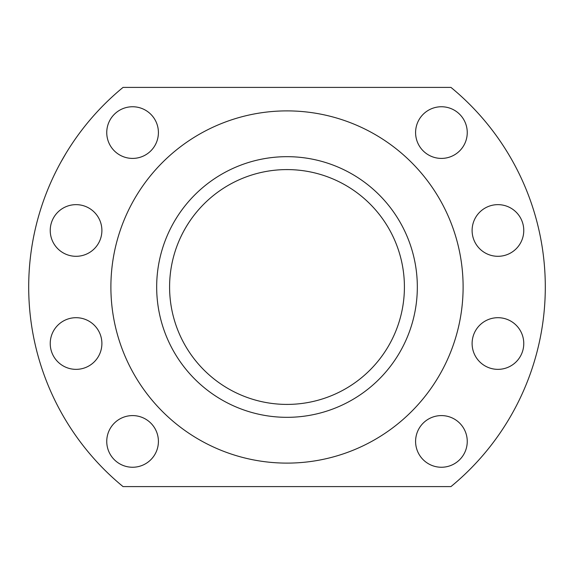 <?xml version="1.0" encoding="UTF-8"?>
<svg xmlns="http://www.w3.org/2000/svg" width="574" height="574" viewBox="0 0 574 574"><rect width="100%" height="100%" fill="white"/><g stroke="black" fill="none" stroke-linecap="round" stroke-linejoin="round"><path stroke-width="0.86" d="M463.11 287A176.11 176.11 0 0 0 287 110.89A176.11 176.11 0 0 0 110.89 287A176.11 176.11 0 0 0 287 463.11A176.11 176.11 0 0 0 463.11 287M287 417.327A130.327 130.327 0 0 1 156.673 287A130.327 130.327 0 0 1 287 156.673A130.327 130.327 0 0 1 417.327 287A130.327 130.327 0 0 1 287 417.327M123.044 486.594L450.956 486.594A258.3 258.3 0 0 0 450.956 87.406L123.044 87.406A258.3 258.3 0 0 0 123.044 486.594M132.58 467.25A25.83 25.83 0 0 1 106.75 441.42A25.83 25.83 0 0 1 132.58 415.59A25.83 25.83 0 0 1 158.41 441.42A25.83 25.83 0 0 1 132.58 467.25M132.58 158.41A25.83 25.83 0 0 1 106.75 132.58A25.83 25.83 0 0 1 132.58 106.75A25.83 25.83 0 0 1 158.41 132.58A25.83 25.83 0 0 1 132.58 158.41M441.42 158.41A25.83 25.83 0 0 1 415.59 132.58A25.83 25.83 0 0 1 441.42 106.75A25.83 25.83 0 0 1 467.25 132.58A25.83 25.83 0 0 1 441.42 158.41M441.42 467.25A25.83 25.83 0 0 1 415.59 441.42A25.83 25.83 0 0 1 441.42 415.59A25.83 25.83 0 0 1 467.25 441.42A25.83 25.83 0 0 1 441.42 467.25M76.062 369.355A25.83 25.83 0 0 1 50.232 343.525A25.83 25.83 0 0 1 76.062 317.695A25.83 25.83 0 0 1 101.892 343.525A25.83 25.83 0 0 1 76.062 369.355M76.062 256.305A25.83 25.83 0 0 1 50.232 230.475A25.83 25.83 0 0 1 76.062 204.645A25.83 25.83 0 0 1 101.892 230.475A25.83 25.83 0 0 1 76.062 256.305M497.938 256.305A25.83 25.83 0 0 1 472.108 230.475A25.83 25.83 0 0 1 497.938 204.645A25.83 25.83 0 0 1 523.768 230.475A25.83 25.83 0 0 1 497.938 256.305M497.938 369.355A25.83 25.83 0 0 1 472.108 343.525A25.83 25.83 0 0 1 497.938 317.695A25.83 25.83 0 0 1 523.768 343.525A25.83 25.83 0 0 1 497.938 369.355M54.508 174.46L55.613 172.2L54.508 174.46M55.958 171.504L56.962 169.524L55.958 171.504M58.526 166.503L58.756 166.065L58.526 166.503M60.837 162.22L65.859 153.531L60.837 162.22M68.148 149.807L68.414 149.383L68.148 149.807M70.243 146.521L71.463 144.655L70.243 146.521M71.886 144.017L73.293 141.922L71.886 144.017M175.07 220.244L176.921 217.237M169.588 287A117.412 117.412 0 0 0 287 404.412A117.412 117.412 0 0 0 404.412 287A117.412 117.412 0 0 0 287 169.588A117.412 117.412 0 0 0 169.588 287M190.697 219.842L189.499 221.586M180.186 238.26L180.387 237.823M181.061 236.388L182.094 234.271M182.245 233.984L183.623 231.336M183.687 231.214L185.323 228.294M185.33 228.28L187.038 225.424M187.095 225.324L188.703 222.791M188.839 222.583L190.195 220.559M181.599 235.268L180.688 237.177"/></g></svg>
